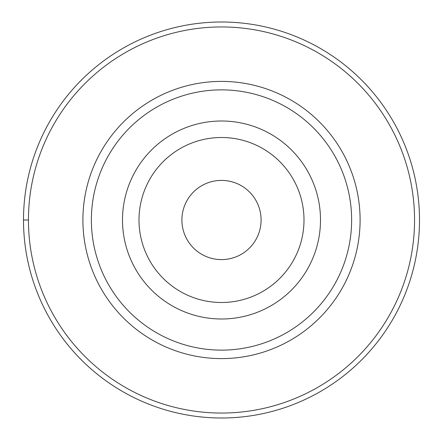 <?xml version="1.0" encoding="UTF-8"?>
<svg xmlns="http://www.w3.org/2000/svg" width="440" height="440" viewBox="0 0 440 440"><rect width="100%" height="100%" fill="white"/><g stroke="black" fill="none" stroke-linecap="round" stroke-linejoin="round"><path stroke-width="0.66" d="M221.502 22A198 198 0 0 1 419.502 220A198 198 0 0 1 221.502 418A198 198 0 0 1 23.502 220A198 198 0 0 1 221.502 22M221.502 26.95A193.05 193.05 0 0 1 414.552 220A193.05 193.05 0 0 1 221.502 413.05A193.05 193.05 0 0 1 28.451 220A193.05 193.05 0 0 1 221.502 26.95M221.502 81.4A138.6 138.6 0 0 0 82.901 220A138.6 138.6 0 0 0 221.502 358.6A138.6 138.6 0 0 0 360.102 220A138.6 138.6 0 0 0 221.502 81.4M221.502 89.87A130.13 130.13 0 0 1 351.632 220A130.13 130.13 0 0 1 221.502 350.13A130.13 130.13 0 0 1 91.372 220A130.13 130.13 0 0 1 221.502 89.87M221.502 121A99 99 0 0 1 320.502 220A99 99 0 0 1 221.502 319A99 99 0 0 1 122.502 220A99 99 0 0 1 221.502 121M221.502 302.5A82.5 82.5 0 0 1 139.001 220A82.5 82.5 0 0 1 221.502 137.5A82.5 82.5 0 0 1 304.002 220A82.5 82.5 0 0 1 221.502 302.5M221.502 180.4A39.6 39.6 0 0 0 181.902 220A39.6 39.6 0 0 0 221.502 259.6A39.6 39.6 0 0 0 261.102 220A39.6 39.6 0 0 0 221.502 180.4M23.502 220L28.451 220"/></g></svg>
